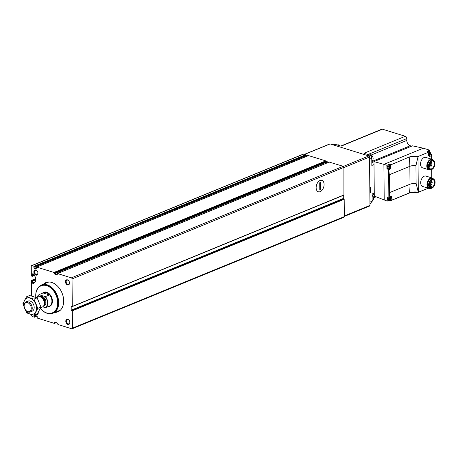 <?xml version="1.0" encoding="UTF-8"?>
<svg xmlns="http://www.w3.org/2000/svg" width="458" height="458" viewBox="0 0 458 458"><rect width="100%" height="100%" fill="white"/><g stroke="black" fill="none" stroke-linecap="round" stroke-linejoin="round"><path stroke-width="0.69" d="M35.701 278.733L31.716 280.365A0.452 0.315 -112.3 0 0 31.379 280.685L31.516 295.971M31.591 265.623L303.459 154.065A0.91 0.635 -112.3 0 1 303.797 154.06L305.864 154.701L305.812 155.777L33.944 267.335L33.995 266.258L31.928 265.611A0.91 0.635 -112.3 0 0 31.253 266.253L31.339 275.59A0.452 0.315 -112.3 0 0 31.682 276.122L32.226 276.288A0.452 0.315 -112.3 0 0 32.558 275.974L32.547 274.199A0.681 0.475 -112.3 0 1 33.411 274.016L35.089 276.603A2.731 1.901 -112.3 0 1 35.701 278.59L35.718 280.388A2.731 1.901 -112.3 0 1 35.134 282.002L33.497 283.559A0.681 0.475 -112.3 0 1 32.621 282.838L32.604 281.069A0.452 0.315 -112.3 0 0 32.26 280.536L31.716 280.365M305.812 155.777A0.727 0.504 -112.3 0 0 306.03 156.573M327.424 162.75L326.119 162.35L325.81 160.895L308.48 155.594M343.906 195.045L343.901 167.365A0.91 0.635 -112.3 0 0 343.214 166.306L329.182 162.069M31.676 314.629L31.688 315.499A0.91 0.635 -112.3 0 0 32.375 316.558L34.505 317.199L34.367 316.083A0.727 0.504 -112.3 0 1 34.888 315.39L36.686 315.951A0.727 0.504 -112.3 0 1 37.218 316.97L37.172 318.047L54.388 323.4L54.668 322.129L57.622 323.05L57.931 324.499L71.791 328.804A0.91 0.635 -112.3 0 0 72.129 328.798L343.998 217.241A0.91 0.635 -112.3 0 0 344.33 216.611L344.181 199.293L343.094 198.589L343.065 195.457M43.275 284.292A15.824 11.009 67.7 0 1 45.852 282.569A15.824 11.009 67.7 0 1 51.731 282.437A15.824 11.009 67.7 0 1 63.25 296.944A15.824 11.009 67.7 0 1 57.863 311.846A15.824 11.009 67.7 0 1 54.823 312.43M35.861 270.014A2.731 1.901 67.7 0 1 37.333 271.239A2.731 1.901 67.7 0 1 37.842 272.481A2.731 1.901 67.7 0 1 36.274 275.178A2.731 1.901 67.7 0 1 33.858 272.161A2.731 1.901 67.7 0 1 35.861 270.014M67.463 279.827A2.731 1.901 67.7 0 1 68.935 281.057A2.731 1.901 67.7 0 1 69.444 282.3A2.731 1.901 67.7 0 1 67.876 284.996A2.731 1.901 67.7 0 1 65.46 281.979A2.731 1.901 67.7 0 1 67.463 279.827M38.254 312.379A2.731 1.901 67.7 0 1 36.01 314.497M67.813 319.312A2.731 1.901 67.7 0 1 69.278 320.537A2.731 1.901 67.7 0 1 69.788 321.785A2.731 1.901 67.7 0 1 68.225 324.476A2.731 1.901 67.7 0 1 65.803 321.459A2.731 1.901 67.7 0 1 67.813 319.312M72.129 328.798A0.91 0.635 -112.3 0 0 72.461 328.163L72.312 310.85L71.219 310.146L71.19 306.454L72.272 306.425L72.032 278.922A0.91 0.635 -112.3 0 0 71.345 277.857L57.485 273.552L57.204 274.823L54.25 273.901L53.941 272.453L36.726 267.106L36.795 268.222A0.727 0.504 -112.3 0 1 36.274 268.915L34.476 268.354A0.727 0.504 -112.3 0 1 33.944 267.335M324.092 184.442A5.983 3.727 -72.7 0 1 320.514 191.49A5.983 3.727 -72.7 0 1 316.215 188.656A5.983 3.727 -72.7 0 1 318.362 181.729A5.983 3.727 -72.7 0 1 324.092 184.442M69.776 321.716A2.238 1.557 67.7 0 1 69.009 323.795A2.238 1.557 67.7 0 1 66.719 322.312A2.238 1.557 67.7 0 1 67.309 319.655A2.238 1.557 67.7 0 1 68.139 319.638A2.238 1.557 67.7 0 1 69.313 320.594M38.226 312.425A2.238 1.557 67.7 0 1 37.407 313.976A2.238 1.557 67.7 0 1 37.087 314.051M69.433 282.237A2.238 1.557 67.7 0 1 68.666 284.309A2.238 1.557 67.7 0 1 66.376 282.832A2.238 1.557 67.7 0 1 66.965 280.176A2.238 1.557 67.7 0 1 67.795 280.153A2.238 1.557 67.7 0 1 68.969 281.109M37.831 272.418A2.238 1.557 67.7 0 1 37.064 274.491A2.238 1.557 67.7 0 1 34.774 273.014A2.238 1.557 67.7 0 1 35.363 270.357A2.238 1.557 67.7 0 1 36.193 270.34A2.238 1.557 67.7 0 1 37.367 271.291M59.174 311.159A15.824 11.009 67.7 0 1 57.542 311.314M45.995 283.176A15.824 11.009 67.7 0 1 47.266 282.145M60.313 310.255A15.28 10.631 67.7 0 1 59.425 310.547M47.878 282.403A15.28 10.631 67.7 0 1 48.714 281.985M37.201 297.322A7.093 4.935 67.7 0 1 39.216 294.746L45.073 296.566A7.093 4.935 67.7 0 1 45.17 307.604L42.691 306.837M37.144 297.351A7.276 5.061 67.7 0 1 39.096 294.62L39.216 294.746M45.073 296.566L45.434 296.589A7.276 5.061 67.7 0 1 45.531 307.627L45.17 307.604M45.434 296.589L49.481 294.929A7.276 5.061 -112.3 0 0 46.304 292.673A7.276 5.061 -112.3 0 0 43.602 292.736A7.276 5.061 -112.3 0 0 43.144 292.96L39.096 294.62M45.531 307.627L49.578 305.967A7.276 5.061 -112.3 0 1 49.12 306.196L49.241 306.144A7.276 5.061 67.7 0 1 49.183 306.167M48.64 306.356A7.276 5.061 -112.3 0 0 49.12 306.196M27.652 302.681A4.757 3.309 67.7 0 1 30.984 309.871A4.757 3.309 67.7 0 1 25.167 309.431A4.757 3.309 67.7 0 1 24.28 307.255A4.757 3.309 67.7 0 1 27.652 302.681M24.28 307.255L24.24 307.083A5.456 3.796 67.7 0 1 26.083 301.885A5.456 3.796 67.7 0 1 28.11 301.839A5.456 3.796 67.7 0 1 32.083 306.843A5.456 3.796 67.7 0 1 30.228 311.984A5.456 3.796 67.7 0 1 25.264 309.579L25.167 309.431M36.543 297.597L38.186 296.921A5.456 3.796 67.7 0 1 40.212 296.876A5.456 3.796 67.7 0 1 40.51 296.979A5.456 3.796 67.7 0 1 43.939 305.343A5.456 3.796 67.7 0 1 42.331 307.015L40.67 307.696M35.833 297.328A14.662 10.202 67.7 0 1 46.602 285.626A14.662 10.202 67.7 0 1 57.181 306.791A14.662 10.202 67.7 0 1 40.367 308.371M35.816 297.322A15.12 10.523 67.7 0 1 41.289 285.208A15.12 10.523 67.7 0 1 46.905 285.076A15.12 10.523 67.7 0 1 57.908 298.942A15.12 10.523 67.7 0 1 52.767 313.18A15.12 10.523 67.7 0 1 40.356 308.394M41.438 285.145A15.12 10.523 67.7 0 1 41.586 285.082A15.12 10.523 67.7 0 1 47.203 284.95A15.12 10.523 67.7 0 1 58.212 298.816A15.12 10.523 67.7 0 1 53.065 313.054A15.12 10.523 67.7 0 1 52.916 313.117M39.64 286.147A15.211 10.586 67.7 0 1 41.552 284.996A15.211 10.586 67.7 0 1 47.203 284.865A15.211 10.586 67.7 0 1 58.275 298.816A15.211 10.586 67.7 0 1 53.099 313.14A15.211 10.586 67.7 0 1 50.93 313.667M49.481 294.929L43.144 292.96M26.558 296.807L29.69 295.525L37.144 297.837L40.945 307.06L37.287 313.97L34.155 315.259L37.808 308.349L34.012 299.126L26.558 296.807L22.9 303.717L26.696 312.94L34.155 315.259M37.144 297.837L34.012 299.126M40.945 307.06L37.808 308.349M31.121 311.383A5.456 3.796 -112.3 0 0 34.024 305.984A5.456 3.796 -112.3 0 0 33.005 303.488A5.456 3.796 -112.3 0 0 27.142 301.685M23.684 304.141A8.593 5.983 -112.3 0 0 33.382 314.079A8.593 5.983 -112.3 0 0 33.262 300.185A8.593 5.983 -112.3 0 0 23.684 304.141M320.508 189.406L319.787 189.698L319.724 182.736L320.451 182.439L320.508 189.406L319.781 189.217M320.068 180.486A5.983 3.727 107.3 0 0 316.243 186.343A5.983 3.727 107.3 0 0 318.344 191.782A5.983 3.727 107.3 0 0 323.674 187.173A5.983 3.727 107.3 0 0 321.894 180.36A5.983 3.727 107.3 0 0 320.068 180.486M305.955 155.153L307.971 155.777M325.999 161.376L328.712 162.224M304.547 154.289L329.783 143.938A0.91 0.635 67.7 0 1 330.121 143.927L368.856 155.96A0.91 0.635 67.7 0 1 369.543 157.025L369.967 205.419A0.91 0.635 67.7 0 1 369.635 206.048L344.33 216.434M343.809 195.154L343.838 198.961M340.042 145.85A3.183 2.216 -112.3 0 0 337.5 144.928L337.317 145.003M373.024 157.689A2.817 1.964 -112.3 0 0 373.012 157.649A2.817 1.964 -112.3 0 0 372.486 156.361A2.817 1.964 -112.3 0 0 372.463 156.321M371.799 160.832L371.953 160.769A3.183 2.216 -112.3 0 0 373.127 158.565A3.183 2.216 -112.3 0 0 373.03 157.735A3.183 2.216 -112.3 0 0 372.434 156.281A3.183 2.216 -112.3 0 0 369.537 154.878L369.354 154.953M373.373 197.713A2.817 1.964 -112.3 0 0 373.362 197.673A2.817 1.964 -112.3 0 0 372.835 196.385A2.817 1.964 -112.3 0 0 372.812 196.35M372.148 200.862L372.302 200.793A3.183 2.216 -112.3 0 0 373.476 198.589A3.183 2.216 -112.3 0 0 373.379 197.764A3.183 2.216 -112.3 0 0 372.783 196.31A3.183 2.216 -112.3 0 0 372.102 195.486M387.359 197.49L387.199 201.108L374.289 196.07L373.986 161.6L383.896 164.348L423.284 148.186L412.412 145.833L373.986 161.6M423.284 148.186L429.81 150.213L427.194 151.283L429.232 151.919L418.108 156.481A7.431 2.662 -0.5 0 0 409.017 157.128L390.806 164.834L409.017 157.128M429.822 151.672L429.81 150.213M384.21 200.18L383.896 164.348L386.884 165.275L386.918 168.956L388.745 169.426L389.306 174.744L409.847 166.317A54.559 37.968 -112.3 0 0 409.154 157.306A7.254 2.593 -0.5 0 1 417.988 156.676L418.108 156.481M390.101 165.315A2.548 1.586 107.3 0 0 389.443 164.542L389.5 164.204L386.884 165.275M428.339 188.244L418.297 192.223L417.988 156.676M387.199 201.108L389.191 200.289M430.474 169.649A5.456 3.395 -72.7 0 1 428.814 169.763L422.545 167.817A5.456 3.395 -72.7 0 1 420.919 161.6A5.456 3.395 -72.7 0 1 425.78 157.397L432.049 159.344A5.456 3.395 -72.7 0 1 433.354 160.38M430.635 188.33A5.456 3.395 -72.7 0 1 428.974 188.444L422.705 186.498A5.456 3.395 -72.7 0 1 421.079 180.28A5.456 3.395 -72.7 0 1 425.94 176.078L432.215 178.025A5.456 3.395 -72.7 0 1 433.514 179.061M430.371 154.123L431.579 154.718A2.548 1.586 107.3 0 1 429.455 156.292A2.548 1.586 107.3 0 1 428.516 154.649A2.548 1.586 107.3 0 1 429.301 152.205L429.232 151.919M418.423 192.314L418.297 192.223A7.254 2.593 -0.5 0 0 409.463 192.858A54.559 37.968 -112.3 0 0 410.002 184.231L409.847 166.317A6.429 2.301 -0.5 0 1 415.956 165.544L417.954 156.985M431.648 154.523L430.394 154.06M389.306 174.744L389.46 192.658L389.203 197.993L388.865 197.959L388.619 169.483M389.443 164.542L390.806 164.834M390.886 164.994L389.689 169.941L388.951 169.334M390.096 200.146L391.109 200.461L391.47 196.247L389.203 197.993M418.372 192.32L410.568 192.566L391.109 200.461L409.463 192.858L391.121 200.386M418.257 191.942L416.116 183.463L415.956 165.544M430.194 181.145L430.594 180.635A4.099 2.553 -72.7 0 1 433.016 179.691A4.099 2.553 -72.7 0 1 434.522 182.49A4.099 2.553 -72.7 0 1 430.583 187.528A4.099 2.553 -72.7 0 1 429.129 185.41M431.075 187.431A4.099 2.553 107.3 0 0 431.802 187.133L431.797 186.354A0.544 0.338 107.3 0 0 431.07 186.646L431.075 187.431L429.839 187.047M411.61 146.159L410.248 145.741A4.546 3.166 -112.3 0 1 406.813 140.44L406.796 138.568A1.958 1.363 -112.3 0 0 405.319 136.289L382.487 129.196A1.958 1.363 -112.3 0 0 381.76 129.213L340.712 146.056M374.014 164.571L371.839 165.464L371.776 158.245A2.731 1.901 -112.3 0 0 369.715 155.067L368.1 155.726M356.444 152.108L360.864 153.482M405.319 136.289L363.938 153.27L369.715 155.067M333.166 144.877L334.311 144.407A2.731 1.901 -112.3 0 1 335.325 144.385L341.101 146.176L382.487 129.196M369.95 203.592L371.146 203.1A2.731 1.901 -112.3 0 0 372.148 201.211L369.938 202.115M374.26 193.099L372.085 193.992L372.148 201.211M369.858 192.566L370.562 192.789L370.511 187.27L369.812 187.557M370.562 192.789L369.858 193.076M369.818 188.175A2.502 1.74 67.7 0 1 369.846 191.444M434.653 182.484A4.191 2.611 -72.7 0 1 432.146 187.431A4.191 2.611 -72.7 0 1 429.129 185.438A4.191 2.611 -72.7 0 1 430.64 180.589A4.191 2.611 -72.7 0 1 434.653 182.484M435.1 182.301A4.866 3.029 -72.7 0 1 430.423 188.278A4.866 3.029 -72.7 0 1 428.974 182.731A4.866 3.029 -72.7 0 1 433.314 178.986A4.866 3.029 -72.7 0 1 435.1 182.301M430.423 188.278L429.404 187.957A4.866 3.029 -72.7 0 1 427.955 182.416A4.866 3.029 -72.7 0 1 432.289 178.666L433.314 178.986M428.974 188.444A5.456 3.395 -72.7 0 1 427.348 182.227A5.456 3.395 -72.7 0 1 432.215 178.025M430.457 161.932A4.099 2.553 -72.7 0 1 432.856 161.01A4.099 2.553 -72.7 0 1 434.361 163.809A4.099 2.553 -72.7 0 1 430.423 168.847A4.099 2.553 -72.7 0 1 428.963 166.729M434.487 163.809A4.191 2.611 -72.7 0 1 431.986 168.75A4.191 2.611 -72.7 0 1 428.969 166.758A4.191 2.611 -72.7 0 1 430.474 161.909A4.191 2.611 -72.7 0 1 434.487 163.809M434.94 163.626A4.866 3.029 -72.7 0 1 430.262 169.597A4.866 3.029 -72.7 0 1 428.814 164.05A4.866 3.029 -72.7 0 1 433.148 160.306A4.866 3.029 -72.7 0 1 434.94 163.626M430.262 169.597L429.243 169.277A4.866 3.029 -72.7 0 1 427.795 163.735A4.866 3.029 -72.7 0 1 432.129 159.985L433.148 160.306M428.814 169.763A5.456 3.395 -72.7 0 1 427.188 163.546A5.456 3.395 -72.7 0 1 432.049 159.344M430.554 164.857L429.793 165.109L429.667 165.716L430.554 165.321L431.379 165.773L431.968 164.33L431.316 163.706L430.554 164.857L429.14 164.416M430.045 165.063L429.06 164.76M430.629 183.068L430.28 183.515L430.629 183.068M429.741 185.398L429.392 185.845L429.741 185.398L431.596 185.977M431.871 181.024L431.516 181.471L431.871 181.024M432.278 182.719L431.928 183.166L432.278 182.719M431.55 184.66L431.201 185.106L431.55 184.66M431.619 162.287A0.681 0.424 107.3 0 0 430.76 162.344A0.681 0.424 107.3 0 0 430.961 163.122A0.681 0.424 107.3 0 0 431.619 162.287M430.738 165.773A0.681 0.424 107.3 0 0 431.642 165.292M429.026 167.061A0.681 0.424 107.3 0 0 428.923 165.836M388.51 197.953A1.998 1.248 -72.7 0 0 389.094 200.266L388.247 200.003A1.998 1.248 -72.7 0 1 387.663 197.69M388.842 169.3L386.918 168.956M388.825 169.105L387.972 168.842A1.998 1.248 -72.7 0 1 387.376 166.563A1.998 1.248 -72.7 0 1 389.163 165.023L390.01 165.286A1.998 1.248 -72.7 0 0 388.229 166.826A1.998 1.248 -72.7 0 0 388.825 169.105C389.495 169.815 390.205 169.054 390.96 166.815L390.01 165.286M427.915 151.489A1.998 1.248 -72.7 0 1 428.762 151.317L429.61 151.581A1.998 1.248 -72.7 0 0 428.762 151.753M390.926 198.217A1.093 0.681 -72.7 0 1 389.844 199.545A1.093 0.681 -72.7 0 1 389.827 197.782A1.093 0.681 -72.7 0 1 390.926 198.217M389.609 199.012L390.05 197.724L390.754 197.707L390.348 199.304L389.609 199.012M390.651 167.055A1.093 0.681 -72.7 0 1 389.569 168.384A1.093 0.681 -72.7 0 1 389.558 166.62A1.093 0.681 -72.7 0 1 390.651 167.055M389.334 167.851L389.781 166.563L390.479 166.546L390.073 168.143L389.334 167.851M430.257 153.356A1.093 0.681 -72.7 0 1 429.175 154.684A1.093 0.681 -72.7 0 1 429.157 152.915A1.093 0.681 -72.7 0 1 430.257 153.356M428.94 154.151L429.381 152.858L430.085 152.84L429.673 154.443L428.94 154.151M389.649 199.156L390.147 197.69M389.38 167.994L389.878 166.529M428.98 154.289L429.478 152.829M343.901 167.365L72.032 278.922M344.141 194.868L72.272 306.425M344.181 199.293L72.312 310.85M344.33 216.611L72.461 328.163M308.595 155.548L36.726 267.106M325.81 160.895L53.941 272.453M329.359 162L57.485 273.552M343.214 166.306L71.345 277.857M305.864 154.701L33.995 266.258M303.797 154.06L31.928 265.611M56.265 322.627L54.559 323.325M36.983 316.157L34.556 317.154M36.898 316.072L34.568 317.028M35.552 315.596L34.367 316.083M56.048 322.558L54.582 323.159M54.886 322.197L54.473 322.369M343.941 198.972L72.072 310.524M343.334 198.915L71.459 310.472M343.094 198.589L71.219 310.146M71.511 306.322L71.19 306.454M326.119 162.35L54.25 273.901M325.913 161.983L54.044 273.541M326.016 161.256L54.147 272.813M305.996 154.953L34.127 266.51M36.634 267.466L34.476 268.354M36.743 268.72L36.274 268.915M34.23 275.287L32.558 275.974M33.308 273.884L32.547 274.199M35.375 281.71L32.621 282.838M35.713 279.792L32.604 281.069M35.707 279.122L32.26 280.536M39.732 296.761A5.095 3.544 67.7 0 1 42.153 296.418A5.095 3.544 67.7 0 1 45.932 301.507A5.095 3.544 67.7 0 1 43.544 306.047M43.659 292.708A7.276 5.061 67.7 0 1 43.722 292.685A7.276 5.061 67.7 0 1 46.424 292.622A7.276 5.061 67.7 0 1 51.72 299.297A7.276 5.061 67.7 0 1 49.241 306.144M41.186 297.259A4.62 3.217 67.7 0 1 41.432 297.351A4.62 3.217 67.7 0 1 44.34 304.433L43.939 305.343M40.957 297.156A4.546 3.166 67.7 0 1 41.363 297.253A4.546 3.166 67.7 0 1 44.432 300.557A4.546 3.166 67.7 0 1 44.134 304.902M40.539 296.99A4.546 3.166 67.7 0 1 41.793 297.076A4.546 3.166 67.7 0 1 45.033 300.94A4.546 3.166 67.7 0 1 43.951 305.32M42.405 293.263A7.637 5.319 67.7 0 1 46.659 292.181A7.637 5.319 67.7 0 1 52.401 300.379A7.637 5.319 67.7 0 1 47.901 306.66M60.387 310.18A15.246 10.608 67.7 0 1 59.946 310.329M48.399 282.185A15.246 10.608 67.7 0 1 48.817 281.985M60.336 310.232A15.28 10.631 67.7 0 1 59.78 310.398L60.336 310.232M48.233 282.26A15.28 10.631 67.7 0 1 48.743 281.985L48.222 282.26M368.856 155.96L343.414 166.403M330.121 143.927L304.73 154.346M369.543 157.025L343.906 167.542M369.967 205.419L344.324 215.941M387.165 197.432L388.865 197.959M389.5 164.204L390.794 164.605M418.331 192.297A7.431 2.662 -0.5 0 0 409.446 192.91M390.119 200.129L391.103 200.438M431.785 177.887L431.711 169.506M431.619 159.212L431.579 154.718M389.46 192.658L410.002 184.231A6.429 2.301 -0.5 0 1 416.116 183.463M371.776 158.245L369.566 159.155M335.325 144.385L333.71 145.043M374.781 196.276L373.133 196.951M374.278 194.604L372.108 195.497M406.796 138.568L367.94 154.518M406.813 140.44L371.192 155.056M410.248 145.741L371.804 161.514M373.986 161.697L371.81 162.59M429.793 165.109L429.037 164.869M431.121 165.882L430.033 165.538M431.264 163.701L429.61 163.191M431.104 163.838L429.53 163.351M431.07 186.646L429.289 186.097M390.382 199.946L391.195 200.198M391.132 198.102A1.471 0.916 -72.7 0 1 389.678 199.888A1.471 0.916 -72.7 0 1 389.661 197.513A1.471 0.916 -72.7 0 1 391.132 198.102M390.863 166.941A1.471 0.916 -72.7 0 1 389.409 168.727A1.471 0.916 -72.7 0 1 389.386 166.351A1.471 0.916 -72.7 0 1 390.863 166.941M429.049 152.583A1.471 0.916 -72.7 0 1 430.463 153.241A1.471 0.916 -72.7 0 1 429.581 154.97A1.471 0.916 -72.7 0 1 428.528 154.254M390.107 197.804L390.788 198.016M390.113 198.314L390.794 198.526M389.976 198.709L390.657 198.921M389.666 199.093L390.348 199.304M389.838 166.643L390.519 166.855M389.844 167.153L390.519 167.365M389.706 167.548L390.388 167.76M389.392 167.931L390.073 168.143M429.438 152.943L430.119 153.155M429.444 153.453L430.125 153.665M429.306 153.848L429.988 154.06M428.997 154.231L429.673 154.443M37.001 316.175L34.505 317.199M56.323 322.644L54.491 323.394M344.044 195.056L72.175 306.614M329.256 162L57.387 273.558M308.526 155.548L36.657 267.106M34.361 275.481L32.392 276.288M35.701 278.664L31.55 280.37M30.228 311.984L32.18 311.182M26.083 301.885L28.035 301.083M41.432 297.351L40.51 296.979M52.767 313.18L53.065 313.054M41.289 285.208L41.586 285.082M53.099 313.14L60.445 310.129M41.552 284.996L48.897 281.985M431.9 177.927L431.825 169.46M431.734 159.247L431.694 154.369M376.064 196.808L373.407 197.896M374.272 194.158L372.096 195.051M429.667 165.716L428.946 165.493M431.167 165.911L430.016 165.55M431.316 163.706L429.615 163.174M430.491 182.822L429.495 182.513M430.28 183.515L429.278 183.206M429.604 185.152L429.089 184.992M431.734 180.778L430.755 180.469M431.516 181.471L430.434 181.133M432.14 182.473L429.827 181.752M431.928 183.166L429.53 182.421M431.419 184.408L429.169 183.71M431.201 185.106L429.089 184.448M431.367 161.817L430.766 161.634M430.961 163.122L429.839 162.773M430.989 166.185L428.94 165.55M429.215 165.773L428.928 165.687M387.233 197.558L389.042 198.119M387.09 168.733L388.899 169.294M430.428 153.968L431.688 154.357M427.251 151.283L429.289 151.913M389.094 200.266C389.764 200.976 390.479 200.215 391.229 197.976L390.285 196.448M428.425 155.405C429.094 156.109 429.804 155.348 430.56 153.115L429.61 151.581M390.067 197.661L390.462 197.787M389.569 199.127L389.935 199.241M389.792 166.506L390.187 166.626M389.294 167.966L389.666 168.08M429.398 152.8L429.793 152.926M428.9 154.266L429.266 154.38"/></g></svg>
